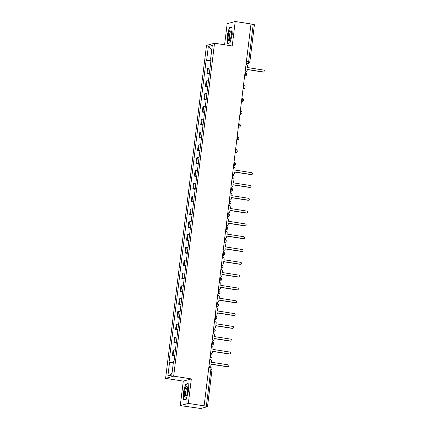 <?xml version="1.0" encoding="UTF-8"?>
<svg xmlns="http://www.w3.org/2000/svg" width="430" height="430" viewBox="0 0 430 430"><rect width="100%" height="100%" fill="white"/><g stroke="black" fill="none" stroke-linecap="round" stroke-linejoin="round"><path stroke-width="0.64" d="M180.283 405.603L188.335 403.388L204.11 405.845L251.002 23.962L235.226 21.5L232.221 45.972L214.538 43.215L206.486 45.435L165.604 378.373L183.287 381.13L180.283 405.603L200.805 408.5L207.518 406.629L206.335 406.296L210.904 369.09A1.666 0.446 -81.1 0 0 210.689 367.575A1.666 0.446 -81.1 0 0 210.635 367.58M235.226 21.5L227.169 23.714L224.584 44.784M188.335 403.388L191.339 378.916L173.661 376.159L214.538 43.215M204.11 405.845L206.335 406.296M250.991 24.058L254.409 24.741L249.841 61.941L248.658 61.608L253.227 24.408M210.044 67.988A3.832 0.441 -173 0 0 208.356 68.037L207.642 68.236L206.975 73.654L207.695 73.46A3.832 0.441 7 0 1 209.378 73.406M209.308 74.019L206.975 73.654M208.475 80.797A3.832 0.441 -173 0 0 206.787 80.851L206.067 81.044L205.406 86.468L206.12 86.269A3.832 0.441 7 0 1 207.808 86.22M207.733 86.828L205.406 86.468M206.9 93.611A3.832 0.441 -173 0 0 205.212 93.659L204.497 93.858L203.831 99.276L204.546 99.083A3.832 0.441 7 0 1 206.233 99.029M206.158 99.642L203.831 99.276M205.325 106.42A3.832 0.441 -173 0 0 203.637 106.473L202.922 106.672L202.256 112.09L202.976 111.891A3.832 0.441 7 0 1 204.658 111.843M204.589 112.456L202.256 112.09M203.755 119.234A3.832 0.441 -173 0 0 202.068 119.282L201.347 119.481L200.686 124.904L201.401 124.705A3.832 0.441 7 0 1 203.089 124.652M203.014 125.264L200.686 124.904M202.181 132.042A3.832 0.441 -173 0 0 200.493 132.096L199.778 132.295L199.111 137.713L199.826 137.514A3.832 0.441 7 0 1 201.514 137.466M201.439 138.078L199.111 137.713M200.606 144.856A3.832 0.441 -173 0 0 198.918 144.91L198.203 145.103L197.537 150.527L198.257 150.328A3.832 0.441 7 0 1 199.939 150.274M199.869 150.887L197.537 150.527M199.036 157.67A3.832 0.441 -173 0 0 197.349 157.719L196.628 157.917L195.967 163.335L196.682 163.142A3.832 0.441 7 0 1 198.37 163.088M198.294 163.701L195.967 163.335M197.461 170.479A3.832 0.441 -173 0 0 195.774 170.533L195.059 170.726L194.392 176.15L195.107 175.951A3.832 0.441 7 0 1 196.795 175.902M196.72 176.51L194.392 176.15M195.886 183.293A3.832 0.441 -173 0 0 194.199 183.341L193.484 183.54L192.817 188.958L193.538 188.765A3.832 0.441 7 0 1 195.22 188.711M195.15 189.324L192.817 188.958M194.317 196.101A3.832 0.441 -173 0 0 192.629 196.155L191.909 196.354L191.248 201.772L191.963 201.573A3.832 0.441 7 0 1 193.65 201.525M193.575 202.138L191.248 201.772M192.742 208.916A3.832 0.441 -173 0 0 191.054 208.964L190.339 209.163L189.673 214.586L190.388 214.387A3.832 0.441 7 0 1 192.076 214.333M192 214.946L189.673 214.586M191.167 221.724A3.832 0.441 -173 0 0 189.479 221.778L188.765 221.977L188.098 227.395L188.818 227.196A3.832 0.441 7 0 1 190.501 227.148M190.431 227.76L188.098 227.395M189.598 234.538A3.832 0.441 -173 0 0 187.91 234.592L187.19 234.785L186.529 240.209L187.244 240.01A3.832 0.441 7 0 1 188.931 239.962M188.856 240.569L186.529 240.209M188.023 247.352A3.832 0.441 -173 0 0 186.335 247.4L185.62 247.599L184.954 253.017L185.669 252.824A3.832 0.441 7 0 1 187.356 252.77M187.281 253.383L184.954 253.017M186.448 260.161A3.832 0.441 -173 0 0 184.76 260.214L184.045 260.408L183.379 265.831L184.099 265.632A3.832 0.441 7 0 1 185.781 265.584M185.712 266.192L183.379 265.831M184.878 272.975A3.832 0.441 -173 0 0 183.191 273.023L182.471 273.222L181.809 278.64L182.524 278.446A3.832 0.441 7 0 1 184.212 278.393M184.137 279.005L181.809 278.64M183.304 285.783A3.832 0.441 -173 0 0 181.616 285.837L180.901 286.036L180.234 291.454L180.949 291.255A3.832 0.441 7 0 1 182.637 291.207M182.562 291.819L180.234 291.454M181.729 298.597A3.832 0.441 -173 0 0 180.041 298.651L179.326 298.845L178.66 304.268L179.38 304.069A3.832 0.441 7 0 1 181.062 304.015M180.992 304.628L178.66 304.268M180.159 311.411A3.832 0.441 -173 0 0 178.471 311.46L177.751 311.659L177.09 317.077L177.805 316.883A3.832 0.441 7 0 1 179.493 316.829M179.417 317.442L177.09 317.077M178.584 324.22A3.832 0.441 -173 0 0 176.897 324.274L176.182 324.467L175.515 329.891L176.23 329.692A3.832 0.441 7 0 1 177.918 329.643M177.843 330.251L175.515 329.891M177.01 337.034A3.832 0.441 -173 0 0 175.322 337.082L174.607 337.281L173.94 342.699L174.661 342.506A3.832 0.441 7 0 1 176.343 342.452M176.273 343.065L173.94 342.699M175.44 349.843A3.832 0.441 -173 0 0 173.752 349.896L173.032 350.09L172.371 355.513L173.086 355.314A3.832 0.441 7 0 1 174.774 355.266M174.698 355.873L172.371 355.513M210.958 60.555L206.642 60.307L208.34 46.51L212.28 45.424L210.587 59.222L211.103 59.394M172.016 373.358L167.861 376.164L171.806 375.084L173.5 361.286L174.053 361.13L211.141 59.071L210.587 59.222M167.861 376.164L169.554 362.372L173.338 362.587M206.642 60.307L206.094 60.458L169.001 362.522L169.554 362.372M165.604 378.373L173.661 376.159M229.969 42.903L232.254 34.62L231.915 27.052L229.298 27.773L227.018 36.055L227.352 43.623L229.969 42.903M183.287 381.13L191.339 378.916M186.206 399.33L188.485 391.047L188.152 383.479L185.534 384.2L183.255 392.488L183.588 400.05L186.206 399.33M210.877 61.205L206.094 60.458M208.34 46.51L211.753 49.751M230.012 27.886L229.298 27.773M186.244 384.312L185.534 384.2M245.121 71.869L245.337 71.901A1.666 1.591 74.6 0 0 247.126 70.509L247.255 69.44L264.025 72.052A0.957 0.914 74.6 0 0 265.057 71.057A0.957 0.914 74.6 0 0 264.256 70.165L247.486 67.553L247.621 66.483A1.666 1.591 74.6 0 0 246.234 64.591L246.019 64.559M264.396 72.03L264.09 72.116A0.957 0.914 -105.4 0 1 263.719 72.138L247.239 69.569M245.981 71.869L245.675 71.95A1.666 1.591 -105.4 0 1 245.105 71.998M229.599 30.949A5.413 1.457 -81.1 0 0 228.136 38.077A5.413 1.457 -81.1 0 0 229.754 40.157A5.413 1.457 -81.1 0 0 229.991 39.775A5.413 1.457 -81.1 0 0 231.216 30.788A5.413 1.457 -81.1 0 0 229.599 30.949M231.378 31.567A4.101 1.102 -81.1 0 0 231.147 31.422A4.101 1.102 -81.1 0 0 230.367 32.132A4.101 1.102 -81.1 0 0 229.287 36.598A4.101 1.102 -81.1 0 0 229.883 39.528A4.101 1.102 -81.1 0 0 230.147 39.458M230.018 42.721L227.583 43.392L227.26 36.061L229.47 28.031L231.931 27.353M227.975 43.452L227.583 43.392M185.835 387.376A5.413 1.457 -81.1 0 0 184.368 394.509A5.413 1.457 -81.1 0 0 185.991 396.584A5.413 1.457 -81.1 0 0 186.222 396.202A5.413 1.457 -81.1 0 0 187.453 387.215A5.413 1.457 -81.1 0 0 185.835 387.376M187.614 388A4.101 1.102 -81.1 0 0 187.383 387.855A4.101 1.102 -81.1 0 0 186.604 388.564A4.101 1.102 -81.1 0 0 185.518 393.025A4.101 1.102 -81.1 0 0 186.12 395.955A4.101 1.102 -81.1 0 0 186.383 395.885M186.254 399.147L183.82 399.819L183.492 392.488L185.706 384.463L188.168 383.786M184.212 399.879L183.82 399.819M232.533 174.365L232.754 174.397A1.666 1.591 74.6 0 0 234.538 173L234.673 171.935L251.442 174.548A0.957 0.914 74.6 0 0 252.475 173.553A0.957 0.914 74.6 0 0 251.674 172.661L234.904 170.043L235.033 168.979A1.666 1.591 74.6 0 0 233.651 167.087L233.431 167.055M251.808 174.526L251.507 174.612A0.957 0.914 -105.4 0 1 251.136 174.634L234.656 172.064M233.399 174.36L233.092 174.446A1.666 1.591 -105.4 0 1 232.517 174.489M230.964 187.174L231.179 187.206A1.666 1.591 74.6 0 0 232.969 185.814L233.098 184.744L249.868 187.362A0.957 0.914 74.6 0 0 250.9 186.362A0.957 0.914 74.6 0 0 250.099 185.47L233.329 182.857L233.463 181.788A1.666 1.591 74.6 0 0 232.076 179.901L231.861 179.864M250.238 187.34L249.932 187.421A0.957 0.914 -105.4 0 1 249.561 187.442L233.081 184.873M231.824 187.174L231.517 187.254A1.666 1.591 -105.4 0 1 230.948 187.303M229.389 199.988L229.609 200.02A1.666 1.591 74.6 0 0 231.394 198.622L231.528 197.558L248.293 200.17A0.957 0.914 74.6 0 0 249.325 199.176A0.957 0.914 74.6 0 0 248.524 198.284L231.759 195.666L231.888 194.602A1.666 1.591 74.6 0 0 230.507 192.71L230.286 192.678M248.664 200.149L248.357 200.235A0.957 0.914 -105.4 0 1 247.986 200.256L231.512 197.687M230.249 199.982L229.948 200.068A1.666 1.591 -105.4 0 1 229.373 200.111M227.814 212.796L228.034 212.834A1.666 1.591 74.6 0 0 229.819 211.436L229.953 210.367L246.723 212.984A0.957 0.914 74.6 0 0 247.755 211.985A0.957 0.914 74.6 0 0 246.954 211.092L230.184 208.48L230.313 207.41A1.666 1.591 74.6 0 0 228.932 205.524L228.712 205.486M247.089 212.963L246.788 213.043A0.957 0.914 -105.4 0 1 246.417 213.065L229.937 210.496M228.679 212.796L228.373 212.877A1.666 1.591 -105.4 0 1 227.798 212.925M226.244 225.61L226.459 225.642A1.666 1.591 74.6 0 0 228.249 224.25L228.378 223.181L245.148 225.793A0.957 0.914 74.6 0 0 246.18 224.799A0.957 0.914 74.6 0 0 245.379 223.906L228.609 221.294L228.744 220.225A1.666 1.591 74.6 0 0 227.357 218.332L227.142 218.3M245.519 225.772L245.213 225.857A0.957 0.914 -105.4 0 1 244.842 225.879L228.362 223.31M227.104 225.605L226.798 225.691A1.666 1.591 -105.4 0 1 226.228 225.739M224.67 238.419L224.89 238.456A1.666 1.591 74.6 0 0 226.674 237.059L226.809 235.995L243.573 238.607A0.957 0.914 74.6 0 0 244.605 237.613A0.957 0.914 74.6 0 0 243.805 236.715L227.04 234.103L227.169 233.033A1.666 1.591 74.6 0 0 225.788 231.147L225.567 231.114M243.944 238.585L243.638 238.672A0.957 0.914 -105.4 0 1 243.267 238.688L226.793 236.124M225.53 238.419L225.229 238.505A1.666 1.591 -105.4 0 1 224.653 238.548M223.095 251.233L223.315 251.265A1.666 1.591 74.6 0 0 225.1 249.873L225.234 248.803L242.004 251.416A0.957 0.914 74.6 0 0 243.036 250.421A0.957 0.914 74.6 0 0 242.235 249.529L225.465 246.917L225.594 245.847A1.666 1.591 74.6 0 0 224.213 243.955L223.992 243.923M242.369 251.4L242.069 251.48A0.957 0.914 -105.4 0 1 241.698 251.502L225.218 248.932M223.96 251.233L223.654 251.314A1.666 1.591 -105.4 0 1 223.079 251.362M221.525 264.047L221.74 264.079A1.666 1.591 74.6 0 0 223.53 262.682L223.659 261.617L240.429 264.23A0.957 0.914 74.6 0 0 241.461 263.235A0.957 0.914 74.6 0 0 240.66 262.343L223.89 259.725L224.025 258.661A1.666 1.591 74.6 0 0 222.638 256.769L222.423 256.737M240.8 264.208L240.494 264.294A0.957 0.914 -105.4 0 1 240.123 264.316L223.643 261.746M222.385 264.041L222.079 264.127A1.666 1.591 -105.4 0 1 221.509 264.171M219.95 276.856L220.171 276.888A1.666 1.591 74.6 0 0 221.955 275.496L222.09 274.426L238.854 277.044A0.957 0.914 74.6 0 0 239.886 276.044A0.957 0.914 74.6 0 0 239.085 275.152L222.321 272.539L222.45 271.47A1.666 1.591 74.6 0 0 221.068 269.583L220.848 269.546M239.225 277.022L238.919 277.103A0.957 0.914 -105.4 0 1 238.553 277.124L222.073 274.555M220.81 276.856L220.509 276.936A1.666 1.591 -105.4 0 1 219.934 276.985M218.375 289.669L218.596 289.702A1.666 1.591 74.6 0 0 220.38 288.304L220.515 287.24L237.285 289.852A0.957 0.914 74.6 0 0 238.317 288.858A0.957 0.914 74.6 0 0 237.516 287.966L220.746 285.348L220.875 284.284A1.666 1.591 74.6 0 0 219.494 282.392L219.273 282.36M237.65 289.831L237.349 289.917A0.957 0.914 -105.4 0 1 236.978 289.938L220.499 287.369M219.241 289.664L218.934 289.75A1.666 1.591 -105.4 0 1 218.359 289.793M216.806 302.478L217.021 302.516A1.666 1.591 74.6 0 0 218.811 301.118L218.94 300.049L235.71 302.666A0.957 0.914 74.6 0 0 236.742 301.666A0.957 0.914 74.6 0 0 235.941 300.774L219.171 298.162L219.305 297.092A1.666 1.591 74.6 0 0 217.919 295.206L217.704 295.168M236.081 302.645L235.774 302.725A0.957 0.914 -105.4 0 1 235.403 302.747L218.924 300.178M217.666 302.478L217.36 302.564A1.666 1.591 -105.4 0 1 216.79 302.607M215.231 315.292L215.451 315.324A1.666 1.591 74.6 0 0 217.236 313.932L217.37 312.863L234.135 315.475A0.957 0.914 74.6 0 0 235.167 314.481A0.957 0.914 74.6 0 0 234.366 313.588L217.601 310.976L217.73 309.906A1.666 1.591 74.6 0 0 216.349 308.014L216.129 307.982M234.506 315.453L234.2 315.539A0.957 0.914 -105.4 0 1 233.834 315.561L217.354 312.992M216.091 315.287L215.79 315.373A1.666 1.591 -105.4 0 1 215.215 315.421M213.656 328.101L213.877 328.138A1.666 1.591 74.6 0 0 215.661 326.741L215.796 325.677L232.565 328.289A0.957 0.914 74.6 0 0 233.597 327.294A0.957 0.914 74.6 0 0 232.797 326.397L216.027 323.785L216.156 322.715A1.666 1.591 74.6 0 0 214.774 320.828L214.554 320.796M232.931 328.267L232.63 328.353A0.957 0.914 -105.4 0 1 232.259 328.369L215.779 325.806M214.522 328.101L214.215 328.187A1.666 1.591 -105.4 0 1 213.64 328.23M212.087 340.915L212.302 340.947A1.666 1.591 74.6 0 0 214.092 339.555L214.221 338.485L230.991 341.098A0.957 0.914 74.6 0 0 232.023 340.103A0.957 0.914 74.6 0 0 231.222 339.211L214.452 336.599L214.586 335.529A1.666 1.591 74.6 0 0 213.199 333.637L212.984 333.605M231.361 341.081L231.055 341.162A0.957 0.914 -105.4 0 1 230.684 341.183L214.204 338.614M212.947 340.915L212.64 340.995A1.666 1.591 -105.4 0 1 212.071 341.044M210.512 353.729L210.732 353.761A1.666 1.591 74.6 0 0 212.517 352.363L212.651 351.299L229.416 353.911A0.957 0.914 74.6 0 0 230.448 352.917A0.957 0.914 74.6 0 0 229.647 352.025L212.882 349.407L213.011 348.343A1.666 1.591 74.6 0 0 211.63 346.451L211.409 346.419M229.787 353.89L229.48 353.976A0.957 0.914 -105.4 0 1 229.115 353.998L212.635 351.428M211.372 353.723L211.071 353.809A1.666 1.591 -105.4 0 1 210.496 353.852M208.937 366.537L209.157 366.575A1.666 1.591 74.6 0 0 210.942 365.177L211.076 364.108L227.846 366.725A0.957 0.914 74.6 0 0 228.878 365.726A0.957 0.914 74.6 0 0 228.077 364.833L211.307 362.221L211.436 361.152A1.666 1.591 74.6 0 0 210.055 359.265L209.835 359.227M228.212 366.704L227.911 366.785A0.957 0.914 -105.4 0 1 227.54 366.806L211.06 364.237M209.802 366.537L209.496 366.618A1.666 1.591 -105.4 0 1 208.921 366.666M210.007 357.862L210.222 357.803A1.666 0.446 -81.1 0 0 210.893 356.035A1.666 0.446 -81.1 0 0 210.678 354.513A1.666 0.446 -81.1 0 0 210.625 354.519M211.576 345.053L211.791 344.994A1.666 0.446 -81.1 0 0 212.463 343.221A1.666 0.446 -81.1 0 0 212.253 341.705A1.666 0.446 -81.1 0 0 212.194 341.71M213.151 332.239L213.366 332.18A1.666 0.446 -81.1 0 0 214.038 330.412A1.666 0.446 -81.1 0 0 213.823 328.891A1.666 0.446 -81.1 0 0 213.769 328.896M214.726 319.431L214.941 319.372A1.666 0.446 -81.1 0 0 215.613 317.598A1.666 0.446 -81.1 0 0 215.398 316.082A1.666 0.446 -81.1 0 0 215.344 316.082M216.295 306.617L216.51 306.558A1.666 0.446 -81.1 0 0 217.182 304.784A1.666 0.446 -81.1 0 0 216.973 303.268A1.666 0.446 -81.1 0 0 216.913 303.274M217.87 293.803L218.085 293.744A1.666 0.446 -81.1 0 0 218.757 291.975A1.666 0.446 -81.1 0 0 218.542 290.46A1.666 0.446 -81.1 0 0 218.488 290.46M219.445 280.994L219.66 280.935A1.666 0.446 -81.1 0 0 220.332 279.161A1.666 0.446 -81.1 0 0 220.117 277.646A1.666 0.446 -81.1 0 0 220.063 277.651M221.015 268.18L221.23 268.121A1.666 0.446 -81.1 0 0 221.901 266.353A1.666 0.446 -81.1 0 0 221.692 264.832A1.666 0.446 -81.1 0 0 221.633 264.837M222.589 255.372L222.804 255.312A1.666 0.446 -81.1 0 0 223.476 253.539A1.666 0.446 -81.1 0 0 223.261 252.023A1.666 0.446 -81.1 0 0 223.208 252.028M224.164 242.558L224.379 242.499A1.666 0.446 -81.1 0 0 225.051 240.725A1.666 0.446 -81.1 0 0 224.836 239.209A1.666 0.446 -81.1 0 0 224.782 239.214M225.734 229.749L225.949 229.69A1.666 0.446 -81.1 0 0 226.621 227.916A1.666 0.446 -81.1 0 0 226.411 226.4A1.666 0.446 -81.1 0 0 226.352 226.4M227.309 216.935L227.524 216.876A1.666 0.446 -81.1 0 0 228.196 215.102A1.666 0.446 -81.1 0 0 227.981 213.586A1.666 0.446 -81.1 0 0 227.927 213.592M228.884 204.121L229.099 204.062A1.666 0.446 -81.1 0 0 229.77 202.293A1.666 0.446 -81.1 0 0 229.555 200.778A1.666 0.446 -81.1 0 0 229.502 200.778M230.453 191.312L230.668 191.253A1.666 0.446 -81.1 0 0 231.34 189.479A1.666 0.446 -81.1 0 0 231.13 187.964A1.666 0.446 -81.1 0 0 231.071 187.969M232.028 178.498L232.243 178.439A1.666 0.446 -81.1 0 0 232.915 176.671A1.666 0.446 -81.1 0 0 232.7 175.15A1.666 0.446 -81.1 0 0 232.646 175.155M233.603 165.69L233.818 165.631A1.666 0.446 -81.1 0 0 234.49 163.857A1.666 0.446 -81.1 0 0 234.275 162.341A1.666 0.446 -81.1 0 0 234.221 162.341M235.172 152.876L235.387 152.817A1.666 0.446 -81.1 0 0 236.059 151.043A1.666 0.446 -81.1 0 0 235.85 149.527A1.666 0.446 -81.1 0 0 235.79 149.532M236.747 140.067L236.962 140.008A1.666 0.446 -81.1 0 0 237.634 138.234A1.666 0.446 -81.1 0 0 237.419 136.719A1.666 0.446 -81.1 0 0 237.365 136.719M238.322 127.253L238.537 127.194A1.666 0.446 -81.1 0 0 239.209 125.42A1.666 0.446 -81.1 0 0 238.994 123.904A1.666 0.446 -81.1 0 0 238.94 123.91M239.892 114.439L240.107 114.38A1.666 0.446 -81.1 0 0 240.778 112.612A1.666 0.446 -81.1 0 0 240.569 111.096A1.666 0.446 -81.1 0 0 240.51 111.096M241.466 101.63L241.681 101.571A1.666 0.446 -81.1 0 0 242.353 99.798A1.666 0.446 -81.1 0 0 242.138 98.282A1.666 0.446 -81.1 0 0 242.085 98.287M243.041 88.817L243.256 88.757A1.666 0.446 -81.1 0 0 243.928 86.989A1.666 0.446 -81.1 0 0 243.713 85.468A1.666 0.446 -81.1 0 0 243.659 85.473M244.611 76.008L244.826 75.949A1.666 0.446 -81.1 0 0 245.498 74.175A1.666 0.446 -81.1 0 0 245.288 72.659A1.666 0.446 -81.1 0 0 245.229 72.659M246.1 63.903L247.986 63.382A1.666 0.446 -81.1 0 0 248.658 61.608L246.422 61.264M246.197 63.102L247.986 63.382A1.666 1.591 -105.4 0 0 248.631 63.344A1.666 1.666 0 0 0 249.841 61.941L249.776 61.984M210.017 357.771L210.222 357.803A1.666 1.591 74.6 0 0 210.861 357.771A1.666 1.666 0 0 0 210.678 354.513L210.421 354.476M211.587 344.962L211.791 344.994A1.666 1.591 74.6 0 0 212.436 344.957A1.666 1.666 0 0 0 212.253 341.705L211.995 341.662M213.162 332.148L213.366 332.18A1.666 1.591 74.6 0 0 214.011 332.143A1.666 1.666 0 0 0 213.823 328.891L213.565 328.853M214.737 319.339L214.941 319.372A1.666 1.591 74.6 0 0 215.58 319.334A1.666 1.666 0 0 0 215.398 316.082L215.14 316.039M216.306 306.525L216.51 306.558A1.666 1.591 74.6 0 0 217.155 306.52A1.666 1.666 0 0 0 216.973 303.268L216.715 303.231M217.881 293.717L218.085 293.744A1.666 1.591 74.6 0 0 218.73 293.712A1.666 1.666 0 0 0 218.542 290.46L218.284 290.417M219.456 280.903L219.66 280.935A1.666 1.591 74.6 0 0 220.3 280.897A1.666 1.666 0 0 0 220.117 277.646L219.859 277.608M221.025 268.089L221.23 268.121A1.666 1.591 74.6 0 0 221.875 268.089A1.666 1.666 0 0 0 221.692 264.832L221.434 264.794M222.6 255.28L222.804 255.312A1.666 1.591 74.6 0 0 223.45 255.275A1.666 1.666 0 0 0 223.261 252.023L223.003 251.98M224.175 242.466L224.379 242.499A1.666 1.591 74.6 0 0 225.019 242.461A1.666 1.666 0 0 0 224.836 239.209L224.578 239.171M225.745 229.658L225.949 229.69A1.666 1.591 74.6 0 0 226.594 229.652A1.666 1.666 0 0 0 226.411 226.4L226.153 226.357M227.32 216.844L227.524 216.876A1.666 1.591 74.6 0 0 228.169 216.838A1.666 1.666 0 0 0 227.981 213.586L227.723 213.549M228.894 204.03L229.099 204.062A1.666 1.591 74.6 0 0 229.738 204.03A1.666 1.666 0 0 0 229.555 200.778L229.298 200.735M230.464 191.221L230.668 191.253A1.666 1.591 74.6 0 0 231.313 191.216A1.666 1.666 0 0 0 231.13 187.964L230.872 187.921M232.039 178.407L232.243 178.439A1.666 1.591 74.6 0 0 232.888 178.407A1.666 1.666 0 0 0 232.7 175.15L232.442 175.112M233.614 165.598L233.818 165.631A1.666 1.591 74.6 0 0 234.457 165.593A1.666 1.666 0 0 0 234.275 162.341L234.017 162.298M235.183 152.784L235.387 152.817A1.666 1.591 74.6 0 0 236.032 152.779A1.666 1.666 0 0 0 235.85 149.527L235.592 149.489M236.758 139.976L236.962 140.008A1.666 1.591 74.6 0 0 237.607 139.97A1.666 1.666 0 0 0 237.419 136.719L237.161 136.675M238.333 127.162L238.537 127.194A1.666 1.591 74.6 0 0 239.177 127.156A1.666 1.666 0 0 0 238.994 123.904L238.736 123.867M239.902 114.348L240.107 114.38A1.666 1.591 74.6 0 0 240.752 114.348A1.666 1.666 0 0 0 240.569 111.096L240.311 111.053M241.477 101.539L241.681 101.571A1.666 1.591 74.6 0 0 242.326 101.534A1.666 1.666 0 0 0 242.138 98.282L241.88 98.239M243.052 88.725L243.256 88.757A1.666 1.591 74.6 0 0 243.896 88.72A1.666 1.666 0 0 0 243.713 85.468L243.455 85.43M244.622 75.916L244.826 75.949A1.666 1.591 74.6 0 0 245.471 75.911A1.666 1.666 0 0 0 245.288 72.659L245.03 72.616M174.661 342.506L175.322 337.082M176.23 329.692L176.897 324.274M177.805 316.883L178.471 311.46M179.38 304.069L180.041 298.651M180.949 291.255L181.616 285.837M182.524 278.446L183.191 273.023M184.099 265.632L184.76 260.214M185.669 252.824L186.335 247.4M187.244 240.01L187.91 234.592M188.818 227.196L189.479 221.778M190.388 214.387L191.054 208.964M191.963 201.573L192.629 196.155M193.538 188.765L194.199 183.341M195.107 175.951L195.774 170.533M196.682 163.142L197.349 157.719M198.257 150.328L198.918 144.91M199.826 137.514L200.493 132.096M201.401 124.705L202.068 119.282M202.976 111.891L203.637 106.473M204.546 99.083L205.212 93.659M206.12 86.269L206.787 80.851M207.695 73.46L208.356 68.037M173.086 355.314L173.752 349.896M208.668 368.741L212.087 369.424A1.666 1.666 0 0 0 210.689 367.575L208.846 367.29M212.022 369.467L207.518 406.629M264.025 72.052L263.719 72.138M251.442 174.548L251.136 174.634M249.868 187.362L249.561 187.442M248.293 200.17L247.986 200.256M246.723 212.984L246.417 213.065M245.148 225.793L244.842 225.879M243.573 238.607L243.267 238.688M242.004 251.416L241.698 251.502M240.429 264.23L240.123 264.316M238.854 277.044L238.553 277.124M237.285 289.852L236.978 289.938M235.71 302.666L235.403 302.747M234.135 315.475L233.834 315.561M232.565 328.289L232.259 328.369M230.991 341.098L230.684 341.183M229.416 353.911L229.115 353.998M227.846 366.725L227.54 366.806M244.595 76.153L245.471 75.911M243.02 88.962L243.896 88.72M241.45 101.776L242.326 101.534M239.875 114.59L240.752 114.348M238.301 127.398L239.177 127.156M236.731 140.212L237.607 139.97M235.156 153.021L236.032 152.779M233.581 165.835L234.457 165.593M232.012 178.643L232.888 178.407M230.437 191.457L231.313 191.216M228.862 204.272L229.738 204.03M227.293 217.08L228.169 216.838M225.718 229.894L226.594 229.652M224.143 242.703L225.019 242.461M222.573 255.517L223.45 255.275M220.999 268.325L221.875 268.089M219.424 281.139L220.3 280.897M217.854 293.953L218.73 293.712M216.279 306.762L217.155 306.52M214.704 319.576L215.58 319.334M213.135 332.385L214.011 332.143M211.56 345.199L212.436 344.957M209.985 358.007L210.861 357.771M248.631 63.344L246.078 64.048"/></g></svg>

